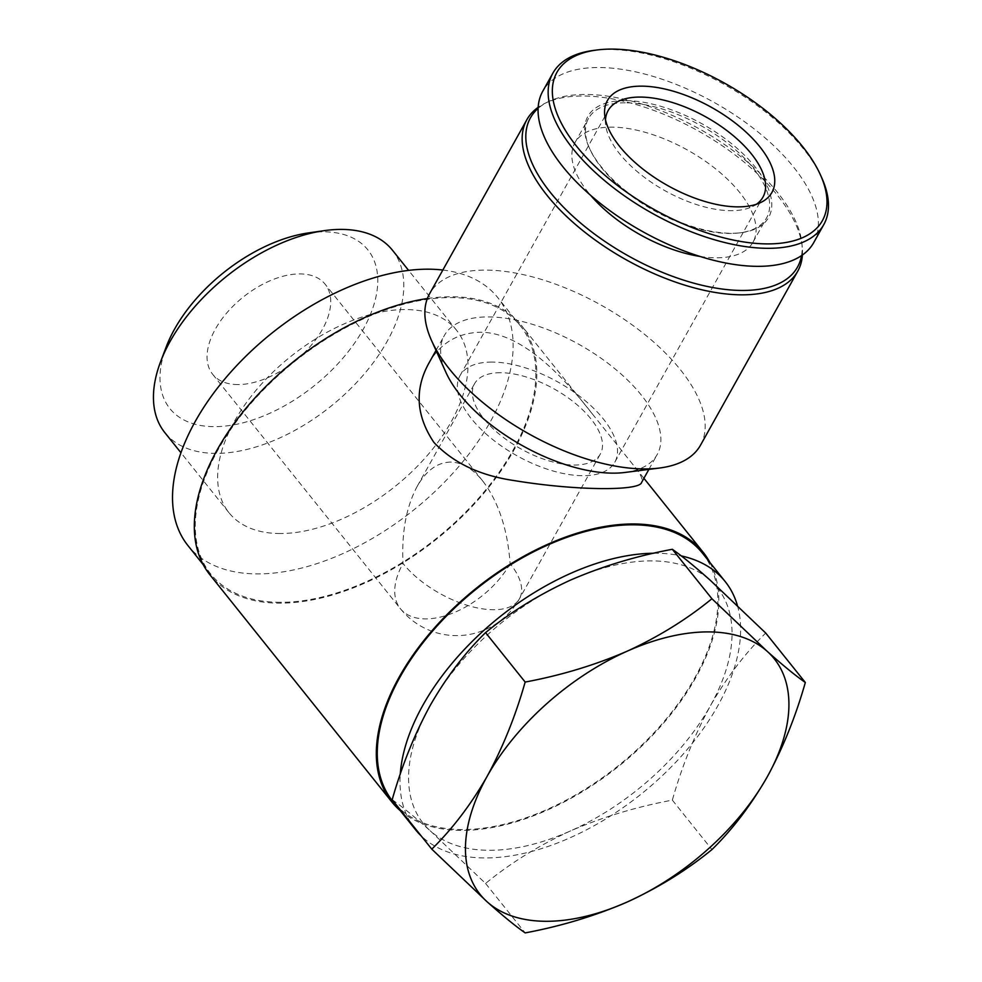 <?xml version="1.0" encoding="UTF-8"?>
<svg xmlns="http://www.w3.org/2000/svg" width="982" height="982" viewBox="0 0 982 982"><rect width="100%" height="100%" fill="white"/><g stroke="black" fill="none" stroke-linecap="round" stroke-linejoin="round"><path stroke-width="0.74" stroke-dasharray="4.91 3.68" d="M500.464 372.718A72.054 34.272 29.2 0 0 474.539 383.729A72.054 34.272 29.2 0 0 520.718 448.786A72.054 34.272 29.2 0 0 600.333 454.028A72.054 34.272 29.2 0 0 574.887 402.976A72.054 34.272 29.2 0 0 500.464 372.718M450.517 462.092C437.432 462.375 426.311 470.464 417.19 486.348C406.229 506.884 401.503 532.6 403.013 563.484A72.054 34.272 29.2 0 0 467.714 605.452A72.054 34.272 29.2 0 0 519.466 598.725A72.054 34.272 29.2 0 0 510.124 563.656C507.584 529.224 498.439 501.642 482.678 480.91C472.624 468.574 461.896 462.289 450.517 462.092M392.186 799.704C401.92 806.492 414.6 816.852 430.239 830.797A188.446 107.652 -38.7 0 1 430.239 705.383A188.446 107.652 -38.7 0 1 570.309 580.178A188.446 107.652 -38.7 0 1 710.391 580.387A188.446 107.652 -38.7 0 1 710.391 705.8A188.446 107.652 -38.7 0 1 570.321 831.005A188.446 107.652 -38.7 0 1 430.239 830.797L485.574 883.456C510.554 862.969 538.799 845.477 570.321 831.005C602.31 817.159 636.311 806.86 672.339 800.121C682.011 766.107 694.691 734.671 710.391 705.8C726.606 677.568 745.056 653.325 765.714 633.046M624.994 472.452A121.928 57.999 29.2 0 0 657.191 454.531A121.928 57.999 29.2 0 0 614.143 368.14A121.928 57.999 29.2 0 0 488.201 316.928A121.928 57.999 29.2 0 0 444.318 335.562A121.928 57.999 29.2 0 0 445.926 372.374M428.729 363.45C439.875 343.626 456.839 333.217 479.633 332.247C519.944 331.732 561.238 373.835 592.514 414.109L632.126 463.578C640.215 473.017 643.37 479.302 641.602 482.432M700.497 445.214A155.181 73.81 29.2 0 0 645.702 335.267A155.181 73.81 29.2 0 0 485.403 270.099A155.181 73.81 29.2 0 0 429.564 293.802M802.392 255.013A155.181 73.81 29.2 0 0 802.257 247.231A155.181 73.81 29.2 0 0 723.857 146.846A155.181 73.81 29.2 0 0 582.707 96.003A155.181 73.81 29.2 0 0 544.875 103.38A155.181 73.81 29.2 0 0 538.173 107.333M801.521 255.615A152.971 72.754 29.2 0 0 801.913 243.536A152.971 72.754 29.2 0 0 724.63 144.6A152.971 72.754 29.2 0 0 585.481 94.468A152.971 72.754 29.2 0 0 548.189 101.747A152.971 72.754 29.2 0 0 538.111 108.401M699.957 256.437A101.981 48.499 29.2 0 0 752.985 242.223A101.981 48.499 29.2 0 0 716.983 169.96A101.981 48.499 29.2 0 0 611.651 127.144A101.981 48.499 29.2 0 0 574.949 142.721A101.981 48.499 29.2 0 0 590.636 195.332M625.252 102.803A101.981 48.499 29.2 0 0 588.549 118.38A101.981 48.499 29.2 0 0 589.887 149.178A101.981 48.499 29.2 0 0 739.655 232.881A101.981 48.499 29.2 0 0 766.586 217.894A101.981 48.499 29.2 0 0 730.583 145.631A101.981 48.499 29.2 0 0 625.252 102.803M625.117 100.594A103.552 49.247 29.2 0 0 589.212 147.681A103.552 49.247 29.2 0 0 741.287 232.673A103.552 49.247 29.2 0 0 751.439 162.558A103.552 49.247 29.2 0 0 625.117 100.594M813.71 242.64A155.181 73.81 29.2 0 0 758.914 132.693A155.181 73.81 29.2 0 0 598.615 67.525A155.181 73.81 29.2 0 0 542.776 91.228M821.738 177.767A155.181 73.81 29.2 0 0 608.693 49.505A155.181 73.81 29.2 0 0 593.828 50.389M427.354 298.54A199.53 113.986 -38.7 0 1 521.307 325.226A199.53 113.986 -38.7 0 1 480.824 496.769A199.53 113.986 -38.7 0 1 279.944 603.169A199.53 113.986 -38.7 0 1 209.841 574.691M709.937 562.514A199.53 113.986 -38.7 0 1 655.976 731.627A199.53 113.986 -38.7 0 1 461.945 830.391A199.53 113.986 -38.7 0 1 400.202 810.592M737.408 605.501A198.413 113.347 -38.7 0 1 669.405 768.796A198.413 113.347 -38.7 0 1 485.169 857.949A198.413 113.347 -38.7 0 1 421.143 835.866M410.611 822.707A198.413 113.347 -38.7 0 1 400.263 774.209M653.656 553.247A198.413 113.347 -38.7 0 1 681.238 555.898M702.437 553.148A198.413 113.347 -38.7 0 1 662.175 723.746A198.413 113.347 -38.7 0 1 462.412 829.544A198.413 113.347 -38.7 0 1 392.702 801.226M280.422 602.31A198.413 113.347 -38.7 0 1 210.7 573.991A198.413 113.347 -38.7 0 1 294.71 361.486A198.413 113.347 -38.7 0 1 520.435 325.914A198.413 113.347 -38.7 0 1 480.173 496.511A198.413 113.347 -38.7 0 1 280.422 602.31M442.833 270.038A198.413 113.347 -38.7 0 1 497.69 297.509A198.413 113.347 -38.7 0 1 457.428 468.107A198.413 113.347 -38.7 0 1 257.677 573.905A198.413 113.347 -38.7 0 1 187.955 545.587M280.238 533.533A145.839 83.323 -38.7 0 1 228.99 512.727A145.839 83.323 -38.7 0 1 290.733 356.515A145.839 83.323 -38.7 0 1 456.655 330.382A145.839 83.323 -38.7 0 1 427.06 455.771A145.839 83.323 -38.7 0 1 280.238 533.533M392.456 250.226A145.839 83.323 -38.7 0 1 362.861 375.615A145.839 83.323 -38.7 0 1 216.04 453.377A145.839 83.323 -38.7 0 1 164.792 432.571M308.446 232.918A126.862 72.472 -38.7 0 1 367.047 321.998A126.862 72.472 -38.7 0 1 214.444 426.654A126.862 72.472 -38.7 0 1 166.253 346.806M237.963 384.563A72.054 41.158 -38.7 0 1 212.652 374.277A72.054 41.158 -38.7 0 1 243.155 297.116A72.054 41.158 -38.7 0 1 325.128 284.203A72.054 41.158 -38.7 0 1 310.508 346.143A72.054 41.158 -38.7 0 1 237.963 384.563M672.339 800.121L711.938 849.577M485.574 883.456L525.174 932.9M491.933 362.063A88.675 42.177 29.2 0 0 460.03 375.615A88.675 42.177 29.2 0 0 516.863 455.697A88.675 42.177 29.2 0 0 614.842 462.141A88.675 42.177 29.2 0 0 583.529 399.306A88.675 42.177 29.2 0 0 491.933 362.063M605.489 119.853A88.675 42.177 29.2 0 0 605.575 124.272A88.675 42.177 29.2 0 0 664.961 190.692A88.675 42.177 29.2 0 0 752.654 206.465A88.675 42.177 29.2 0 0 756.459 204.231M510.124 563.656A72.054 41.158 -38.7 0 1 425.648 618.893A72.054 41.158 -38.7 0 1 400.337 608.607A72.054 41.158 -38.7 0 1 403.013 563.484M212.652 374.277L400.337 608.607A72.054 72.054 0 0 0 519.466 598.725L600.333 454.028M417.19 486.348L474.539 383.729M648.881 469.396L657.191 454.531M436.008 350.427L444.318 335.562M548.189 101.747L544.875 103.38M801.913 243.536L802.257 247.231M752.985 242.223L766.586 217.894M574.949 142.721L588.549 118.38M739.655 232.881L741.287 232.673M589.887 149.178L589.212 147.681M643.91 478.308L632.113 463.59M592.502 414.122L521.307 325.226M520.435 325.914L497.69 297.509M210.7 573.991L203.2 564.625M456.655 330.382L408.61 270.394M228.99 512.727L180.946 452.739M614.842 462.141L762.953 197.137M460.03 375.615L608.128 110.61M752.654 206.465L760.976 202.39M605.575 124.272L604.703 115.054M482.678 480.91L325.128 284.203"/><path stroke-width="1.47" d="M805.326 682.49L765.714 633.046L710.391 580.387C694.765 566.467 682.085 556.094 672.326 549.294C636.324 556.008 602.31 566.307 570.309 580.178C538.823 594.65 510.566 612.13 485.562 632.617C464.879 652.895 446.442 677.15 430.239 705.383C414.539 734.254 401.847 765.69 392.186 799.704L431.785 849.148C452.457 828.869 470.906 804.614 487.109 776.394C502.809 747.511 515.501 716.074 525.161 682.06C561.176 675.346 595.178 665.047 627.179 651.189C658.677 636.717 686.921 619.225 711.925 598.738L767.261 651.397C782.887 665.317 795.567 675.69 805.326 682.49C795.653 716.516 782.961 747.953 767.261 776.811C751.058 805.044 732.609 829.299 711.938 849.577C686.958 870.064 658.713 887.544 627.191 902.016C595.202 915.862 561.201 926.161 525.174 932.9C515.44 926.112 502.759 915.74 487.121 901.807L431.785 849.148M538.173 107.333A155.181 73.81 29.2 0 0 526.855 119.706L429.564 293.802A155.181 73.81 29.2 0 0 431.601 340.656L445.926 372.374A121.928 57.999 29.2 0 0 624.994 472.452L659.511 468.033A155.181 73.81 29.2 0 0 700.497 445.214L797.789 271.13A155.181 73.81 29.2 0 0 802.392 255.013M648.881 469.396L641.602 482.432C639.871 491 576.667 490.89 514.016 480.554C479.867 475.57 453.144 462.829 433.835 442.317C416.147 415.816 414.453 389.523 428.729 363.45L436.008 350.427M431.601 340.656A155.181 73.81 29.2 0 0 659.511 468.033M526.855 119.706A155.181 73.81 29.2 0 0 626.32 259.849A155.181 73.81 29.2 0 0 797.789 271.13M538.111 108.401A152.971 72.754 29.2 0 0 628.48 255.983A152.971 72.754 29.2 0 0 801.521 255.615M590.636 195.332A101.981 48.499 29.2 0 0 699.957 256.437M597.081 49.972L593.828 50.389A155.181 73.81 29.2 0 0 552.854 73.208L542.776 91.228A155.181 73.81 29.2 0 0 642.228 231.359A155.181 73.81 29.2 0 0 813.71 242.64L823.775 224.62A155.181 73.81 29.2 0 0 821.738 177.767L820.387 174.771A152.05 72.324 29.2 0 0 611.651 49.1A152.05 72.324 29.2 0 0 597.081 49.972A152.05 72.324 29.2 0 0 576.078 145.631A152.05 72.324 29.2 0 0 749.917 242.787A152.05 72.324 29.2 0 0 820.387 174.771M552.854 73.208A155.181 73.81 29.2 0 0 652.306 213.34A155.181 73.81 29.2 0 0 823.775 224.62M641.32 86.146A94.223 44.816 29.2 0 0 604.703 115.054A94.223 44.816 29.2 0 0 667.797 185.623A94.223 44.816 29.2 0 0 760.976 202.39A94.223 44.816 29.2 0 0 749.021 134.927A94.223 44.816 29.2 0 0 641.32 86.146M400.202 810.592A199.53 113.986 -38.7 0 1 391.83 801.913L209.841 574.691A199.53 113.986 -38.7 0 1 240.897 414.539A199.53 113.986 -38.7 0 1 427.354 298.54M391.83 801.913A199.53 113.986 -38.7 0 1 476.307 588.218A199.53 113.986 -38.7 0 1 703.296 552.461A199.53 113.986 -38.7 0 1 709.937 562.514M421.143 835.866A198.413 113.347 -38.7 0 1 415.447 829.63A198.413 113.347 -38.7 0 1 410.611 822.707M400.263 774.209A198.413 113.347 -38.7 0 1 653.656 553.247M681.238 555.898A198.413 113.347 -38.7 0 1 725.182 581.553A198.413 113.347 -38.7 0 1 737.408 605.501M415.447 829.63L392.702 801.226A198.413 113.347 -38.7 0 1 476.7 588.709A198.413 113.347 -38.7 0 1 702.437 553.148L725.182 581.553M203.2 564.625L187.955 545.587A198.413 113.347 -38.7 0 1 234.919 367.513A198.413 113.347 -38.7 0 1 442.833 270.038M180.946 452.739L164.792 432.571A145.839 83.323 -38.7 0 1 160.643 361.585A145.839 83.323 -38.7 0 1 324.097 230.672A145.839 83.323 -38.7 0 1 392.456 250.226L408.61 270.394M160.643 361.585L166.253 346.806A126.862 72.472 -38.7 0 1 308.446 232.918L324.097 230.672M485.562 632.617L525.161 682.06M672.326 549.294L711.925 598.738M487.109 776.394A188.446 107.652 -38.7 0 1 627.179 651.189A188.446 107.652 -38.7 0 1 767.261 651.397A188.446 107.652 -38.7 0 1 767.261 776.811A188.446 107.652 -38.7 0 1 627.191 902.016A188.446 107.652 -38.7 0 1 487.121 901.807A188.446 107.652 -38.7 0 1 487.109 776.394M756.459 204.231A88.675 42.177 29.2 0 0 762.953 197.137A88.675 42.177 29.2 0 0 731.639 134.313A88.675 42.177 29.2 0 0 640.043 97.071A88.675 42.177 29.2 0 0 608.128 110.61A88.675 42.177 29.2 0 0 605.489 119.853M703.296 552.461L643.91 478.308"/></g></svg>
